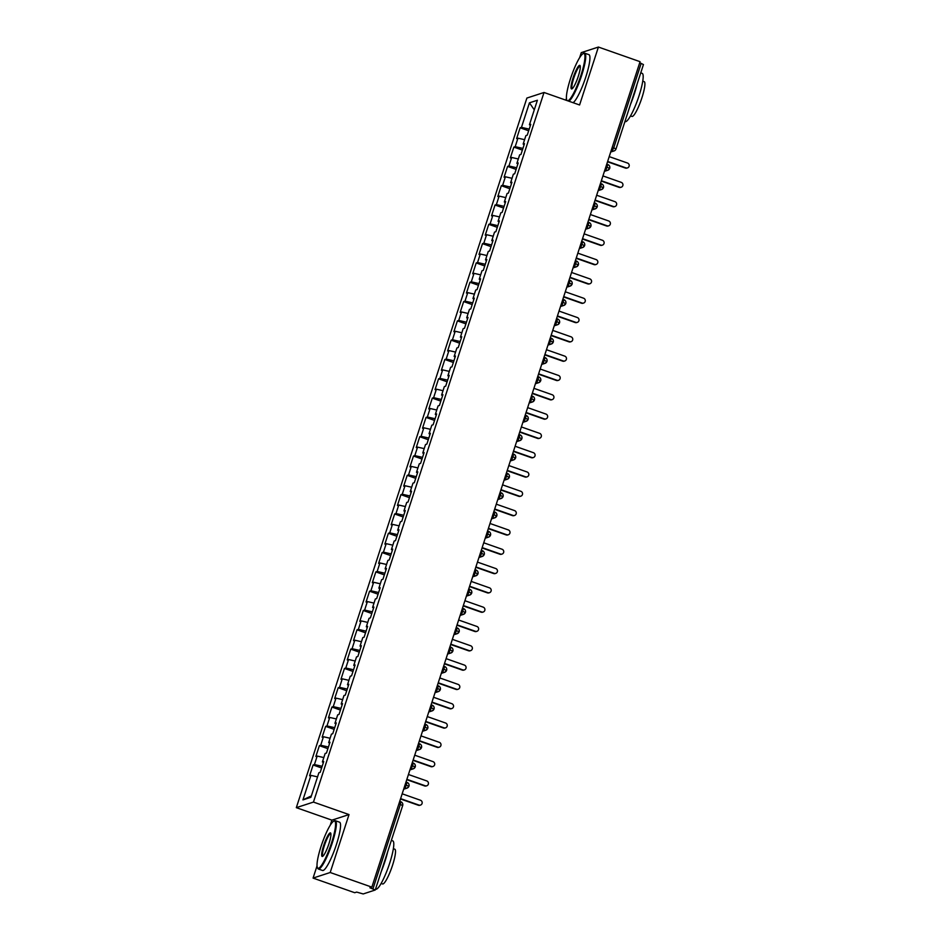 <?xml version="1.0" encoding="UTF-8"?>
<svg xmlns="http://www.w3.org/2000/svg" width="941" height="941" viewBox="0 0 941 941"><rect width="100%" height="100%" fill="white"/><g stroke="black" fill="none" stroke-linecap="round" stroke-linejoin="round"><path stroke-width="1.41" d="M317.046 865.849L313.071 878.082L354.722 892.715L356.651 892.092L363.191 893.95L375.247 889.998L369.919 887.775L371.848 887.14L640.056 61.683L598.405 47.05L581.279 52.625L579.644 57.66M313.071 878.082L330.197 872.507L349.017 814.577L331.891 820.152L330.256 825.186M331.891 820.152L296.321 807.66L526.889 98.052L544.016 92.477L313.447 802.085L296.321 807.66M566.435 98.311L565.835 100.146M310.918 775.372L302.943 799.885L310.906 797.298L318.881 772.773L320.199 772.349L323.716 761.528L322.387 761.963L325.151 753.47L326.48 753.035L329.985 742.226L328.668 742.649L331.42 734.156L332.749 733.721L336.266 722.911L334.937 723.347L337.701 714.854L339.031 714.419L342.536 703.609L341.207 704.033L343.971 695.54L345.3 695.105L348.817 684.295L347.488 684.73L350.24 676.226L351.569 675.803L355.086 664.981L353.757 665.416L356.521 656.924L357.851 656.489L361.356 645.679L360.038 646.114L362.791 637.61L364.12 637.186L367.637 626.365L366.308 626.8L369.072 618.308L370.389 617.872L373.906 607.063L372.577 607.486L375.341 598.994L376.671 598.558L380.176 587.749L378.858 588.184L381.611 579.691L382.94 579.256L386.457 568.446L385.128 568.87L387.892 560.377L389.221 559.942L392.726 549.132L391.397 549.568L394.161 541.063L395.491 540.64L399.008 529.818L397.678 530.254L400.431 521.761L401.76 521.326L405.277 510.516L403.948 510.951L406.712 502.447L408.041 502.024L411.546 491.202L410.229 491.637L412.981 483.145L414.311 482.709L417.828 471.9L416.498 472.323L419.263 463.831L420.58 463.395L424.097 452.586L422.768 453.021L425.532 444.528L426.861 444.093L430.378 433.283L429.049 433.707L431.801 425.214L433.131 424.779L436.648 413.969L435.318 414.405L438.083 405.9L439.412 405.477L442.917 394.655L441.588 395.091L444.352 386.598L445.681 386.163L449.198 375.353L447.869 375.788L450.621 367.284L451.951 366.861L455.468 356.039L454.138 356.474L456.903 347.982L458.232 347.547L461.737 336.737L460.42 337.172L463.172 328.668L464.501 328.233L468.018 317.423L466.689 317.858L469.453 309.366L470.771 308.93L474.288 298.121L472.958 298.544L475.723 290.051L477.052 289.616L480.569 278.807L479.24 279.242L481.992 270.749L483.321 270.314L486.838 259.504L485.509 259.928L488.273 251.435L489.602 251L493.108 240.19L491.778 240.625L494.543 232.121L495.872 231.698L499.389 220.876L498.06 221.311L500.812 212.819L502.141 212.384L505.658 201.574L504.329 202.009L507.093 193.505L508.422 193.081L511.928 182.26L510.61 182.695L513.363 174.203L514.692 173.767L518.209 162.958L516.88 163.381L519.644 154.889L520.961 154.453L524.478 143.644L523.149 144.079L525.913 135.586L527.242 135.151L530.759 124.341L529.43 124.765L537.393 100.24L529.43 102.84L521.467 127.364L520.138 127.788L516.621 138.609L517.95 138.174L515.186 146.667L513.857 147.102L510.351 157.912L511.681 157.476L508.916 165.981L507.587 166.404L504.07 177.226L505.399 176.79L502.647 185.283L501.318 185.718L497.801 196.528L499.13 196.104L496.366 204.597L495.037 205.032L491.531 215.842L492.849 215.407L490.096 223.899L488.767 224.334L485.25 235.144L486.579 234.721L483.815 243.213L482.498 243.648L478.981 254.458L480.31 254.023L477.546 262.527L476.217 262.951L472.7 273.772L474.029 273.337L471.276 281.829L469.947 282.265L466.43 293.074L467.759 292.639L464.995 301.144L463.666 301.567L460.161 312.388L461.49 311.953L458.726 320.446L457.397 320.881L453.88 331.691L455.209 331.256L452.456 339.76L451.127 340.183L447.61 351.005L448.939 350.57L446.175 359.062L444.846 359.497L441.341 370.307L442.658 369.884L439.906 378.376L438.577 378.811L435.06 389.621L436.389 389.186L433.625 397.678L432.307 398.114L428.79 408.923L430.119 408.5L427.355 416.992L426.026 417.428L422.509 428.237L423.838 427.802L421.086 436.306L419.757 436.73L416.24 447.551L417.569 447.116L414.805 455.609L413.475 456.044L409.97 466.854L411.299 466.418L408.535 474.923L407.206 475.346L403.689 486.168L405.018 485.732L402.254 494.225L400.937 494.66L397.42 505.47L398.749 505.046L395.985 513.539L394.655 513.974L391.15 524.784L392.468 524.349L389.715 532.841L388.386 533.276L384.869 544.086L386.198 543.663L383.434 552.155L382.117 552.59L378.6 563.4L379.929 562.965L377.165 571.469L375.835 571.893L372.318 582.714L373.648 582.279L370.895 590.772L369.566 591.207L366.049 602.017L367.378 601.581L364.614 610.086L363.285 610.509L359.78 621.331L361.109 620.895L358.345 629.388L357.015 629.823L353.498 640.633L354.828 640.209L352.063 648.702L350.746 649.137L347.229 659.947L348.558 659.512L345.794 668.004L344.465 668.439L340.96 679.249L342.277 678.826L339.525 687.318L338.195 687.753L334.678 698.563L336.008 698.128L333.243 706.632L331.914 707.056L328.409 717.877L329.738 717.442L326.974 725.934L325.645 726.37L322.128 737.179L323.457 736.744L320.705 745.248L319.375 745.672L315.858 756.493L317.188 756.058L314.423 764.551L313.094 764.986L309.589 775.796L310.918 775.372L317.54 776.878M314.423 764.551L322.163 766.315M317.188 756.058L323.822 757.564M320.705 745.248L328.433 747.001M323.457 736.744L330.091 738.25M322.387 761.963L323.398 762.516M326.974 725.934L334.714 727.687M329.738 717.442L336.372 718.948M328.668 742.649L329.668 743.202M333.243 706.632L340.983 708.385M336.008 698.128L342.642 699.633M334.937 723.347L335.949 723.9M339.525 687.318L347.264 689.071M342.277 678.826L348.911 680.331M341.207 704.033L342.218 704.586M345.794 668.004L353.534 669.769M348.558 659.512L355.192 661.017M347.488 684.73L348.488 685.283M352.063 648.702L359.803 650.454M354.828 640.209L361.462 641.715M353.757 665.416L354.769 665.969M358.345 629.388L366.084 631.152M361.109 620.895L367.731 622.401M360.038 646.114L361.038 646.667M364.614 610.086L372.354 611.838M367.378 601.581L374.012 603.087M366.308 626.8L367.319 627.353M370.895 590.772L378.623 592.524M373.648 582.279L380.282 583.785M372.577 607.486L373.589 608.039M377.165 571.469L384.904 573.222M379.929 562.965L386.563 564.471M378.858 588.184L379.858 588.737M383.434 552.155L391.174 553.908M386.198 543.663L392.832 545.168M385.128 568.87L386.139 569.423M389.715 532.841L397.455 534.606M392.468 524.349L399.102 525.854M391.397 549.568L392.409 550.12M395.985 513.539L403.724 515.292M398.749 505.046L405.383 506.552M397.678 530.254L398.678 530.806M402.254 494.225L409.994 495.989M405.018 485.732L411.652 487.238M403.948 510.951L404.959 511.504M408.535 474.923L416.275 476.675M411.299 466.418L417.922 467.924M410.229 491.637L411.229 492.19M414.805 455.609L422.544 457.373M417.569 447.116L424.203 448.622M416.498 472.323L417.51 472.876M421.086 436.306L428.814 438.059M423.838 427.802L430.472 429.308M422.768 453.021L423.779 453.574M427.355 416.992L435.095 418.745M430.119 408.5L436.753 410.005M429.049 433.707L430.049 434.26M433.625 397.678L441.364 399.443M436.389 389.186L443.023 390.691M435.318 414.405L436.33 414.957M439.906 378.376L447.645 380.129M442.658 369.884L449.292 371.389M441.588 395.091L442.599 395.643M446.175 359.062L453.915 360.826M448.939 350.57L455.573 352.075M447.869 375.788L448.869 376.341M452.456 339.76L460.184 341.512M455.209 331.256L461.843 332.773M454.138 356.474L455.15 357.027M458.726 320.446L466.465 322.21M461.49 311.953L468.112 313.459M460.42 337.172L461.419 337.713M464.995 301.144L472.735 302.896M467.759 292.639L474.393 294.145M466.689 317.858L467.701 318.411M471.276 281.829L479.004 283.582M474.029 273.337L480.663 274.843M472.958 298.544L473.97 299.097M477.546 262.527L485.285 264.28M480.31 254.023L486.944 255.529M479.24 279.242L480.239 279.795M483.815 243.213L491.555 244.966M486.579 234.721L493.213 236.226M485.509 259.928L486.521 260.481M490.096 223.899L497.836 225.664M492.849 215.407L499.483 216.912M491.778 240.625L492.79 241.178M496.366 204.597L504.105 206.35M499.13 196.104L505.764 197.61M498.06 221.311L499.059 221.864M502.647 185.283L510.375 187.047M505.399 176.79L512.033 178.296M504.329 202.009L505.341 202.55M508.916 165.981L516.656 167.733M511.681 157.476L518.303 158.982M510.61 182.695L511.61 183.248M515.186 146.667L522.925 148.419M517.95 138.174L524.584 139.68M516.88 163.381L517.891 163.934M612.238 147.278L613.744 147.808L641.174 63.376L639.68 62.859M641.174 63.376L643.385 64.588M521.467 127.364L529.207 129.117M529.43 102.84L534.276 109.838M523.149 144.079L524.161 144.632M330.197 872.507L371.848 887.14M544.016 92.477L579.585 104.98L598.405 47.05M349.017 814.577L313.447 802.085M302.943 799.885L311.365 795.898M529.43 124.765L530.43 125.318M520.138 127.788L528.654 130.787M604.428 171.344L607.78 170.25A3.07 2.999 -108 0 0 609.65 168.427L605.933 166.686M604.663 170.627L605.886 170.227A3.07 2.999 -108 0 0 607.78 170.25L609.709 168.368A3.07 3.07 0 0 0 607.815 164.522L605.886 170.227L604.898 169.874M513.857 147.102L522.384 150.089M507.587 166.404L516.115 169.404M501.318 185.718L509.834 188.718M495.037 205.032L503.564 208.02M488.767 224.334L497.283 227.334M482.498 243.648L491.014 246.636M476.217 262.951L484.744 265.95M469.947 282.265L478.463 285.252M463.666 301.567L472.194 304.566M457.397 320.881L465.924 323.88M451.127 340.183L459.643 343.183M444.846 359.497L453.374 362.497M438.577 378.811L447.093 381.799M432.307 398.114L440.823 401.113M426.026 417.428L434.554 420.415M419.757 436.73L428.273 439.729M413.475 456.044L422.003 459.032M407.206 475.346L415.734 478.346M400.937 494.66L409.453 497.66M394.655 513.974L403.183 516.962M388.386 533.276L396.902 536.276M382.117 552.59L390.633 555.578M375.835 571.893L384.363 574.892M369.566 591.207L378.082 594.194M363.285 610.509L371.813 613.508M357.015 629.823L365.543 632.822M350.746 649.137L359.262 652.125M344.465 668.439L352.993 671.439M338.195 687.753L346.711 690.741M331.914 707.056L340.442 710.055M325.645 726.37L334.173 729.357M319.375 745.672L327.891 748.671M313.094 764.986L321.622 767.985M598.158 190.647L601.499 189.564A3.07 2.999 -108 0 0 603.369 187.741L599.664 186M598.382 189.929L599.605 189.529A3.07 2.999 -108 0 0 601.499 189.564L603.44 187.682A3.07 3.07 0 0 0 601.534 183.836L599.605 189.529L598.629 189.188M591.877 209.961L595.23 208.867A3.07 2.999 -108 0 0 597.1 207.044L593.395 205.303M592.112 209.243L593.336 208.843A3.07 2.999 -108 0 0 595.23 208.867L597.17 206.996A3.07 3.07 0 0 0 595.265 203.138L593.336 208.843L592.348 208.502M585.608 229.263L588.948 228.181A3.07 2.999 -108 0 0 590.819 226.358L587.113 224.617M585.843 228.545L587.066 228.157A3.07 2.999 -108 0 0 588.948 228.181L590.889 226.299A3.07 3.07 0 0 0 588.984 222.452L587.066 228.145L586.078 227.804M579.327 248.577L582.679 247.483A3.07 2.999 -108 0 0 584.549 245.66L580.844 243.931M579.562 247.859L580.785 247.459A3.07 2.999 -108 0 0 582.679 247.483L584.62 245.613A3.07 3.07 0 0 0 582.714 241.766L580.785 247.459L579.809 247.118M573.057 267.879L576.41 266.797A3.07 2.999 -108 0 0 578.28 264.974L574.563 263.233M573.292 267.173L574.516 266.774A3.07 2.999 -108 0 0 576.41 266.797L578.35 264.915A3.07 3.07 0 0 0 576.445 261.069L574.516 266.774L573.528 266.421M566.788 287.193L570.128 286.099A3.07 2.999 -108 0 0 571.999 284.276L568.293 282.547M567.011 286.476L568.246 286.076A3.07 2.999 -108 0 0 570.128 286.099L572.069 284.229A3.07 3.07 0 0 0 570.164 280.383L568.235 286.076L567.258 285.735M560.507 306.507L563.859 305.413A3.07 2.999 -108 0 0 565.729 303.59L562.024 301.849M560.742 305.79L561.965 305.39A3.07 2.999 -108 0 0 563.859 305.413L565.8 303.531A3.07 3.07 0 0 0 563.894 299.685L561.965 305.39L560.989 305.037M554.237 325.809L557.59 324.716A3.07 2.999 -108 0 0 559.46 322.892L555.743 321.163M554.472 325.092L555.696 324.692A3.07 2.999 -108 0 0 557.59 324.716L559.519 322.845A3.07 3.07 0 0 0 557.625 318.999L555.696 324.692L554.708 324.351M547.968 345.124L551.308 344.03A3.07 2.999 -108 0 0 553.179 342.206L549.473 340.466M548.191 344.406L549.415 344.006A3.07 2.999 -108 0 0 551.308 344.03L553.249 342.159A3.07 3.07 0 0 0 551.344 338.301L549.415 344.006L548.438 343.665M541.687 364.426L545.039 363.344A3.07 2.999 -108 0 0 546.909 361.52L543.204 359.78M541.922 363.708L543.145 363.308A3.07 2.999 -108 0 0 545.039 363.344L546.98 361.462A3.07 3.07 0 0 0 545.074 357.615L543.145 363.308L542.157 362.967M535.417 383.74L538.758 382.646A3.07 2.999 -108 0 0 540.628 380.823L536.923 379.082M535.652 383.022L536.876 382.622A3.07 2.999 -108 0 0 538.758 382.646L540.699 380.776A3.07 3.07 0 0 0 538.793 376.929L536.876 382.622L535.888 382.281M529.136 403.042L532.488 401.96A3.07 2.999 -108 0 0 534.359 400.137L530.653 398.396M529.371 402.325L530.595 401.936A3.07 2.999 -108 0 0 532.488 401.96L534.429 400.078A3.07 3.07 0 0 0 532.524 396.232L530.595 401.936L529.618 401.584M522.867 422.356L526.219 421.262A3.07 2.999 -108 0 0 528.089 419.439L524.372 417.71M523.102 421.639L524.325 421.239A3.07 2.999 -108 0 0 526.219 421.262L528.148 419.392A3.07 3.07 0 0 0 526.254 415.546L524.325 421.239L523.337 420.898M516.597 441.658L519.938 440.576A3.07 2.999 -108 0 0 521.808 438.753L518.103 437.012M516.821 440.953L518.056 440.553A3.07 2.999 -108 0 0 519.938 440.576L521.879 438.694A3.07 3.07 0 0 0 519.973 434.848L518.044 440.553L517.068 440.2M510.316 460.972L513.668 459.878A3.07 2.999 -108 0 0 515.539 458.055L511.833 456.326M510.551 460.255L511.775 459.855A3.07 2.999 -108 0 0 513.668 459.878L515.609 458.008A3.07 3.07 0 0 0 513.704 454.162L511.775 459.855L510.798 459.514M504.047 480.286L507.399 479.192A3.07 2.999 -108 0 0 509.269 477.369L505.552 475.628M504.282 479.569L505.505 479.169A3.07 2.999 -108 0 0 507.399 479.192L509.328 477.322A3.07 3.07 0 0 0 507.434 473.464L505.505 479.169L504.517 478.816M497.777 499.589L501.118 498.507A3.07 2.999 -108 0 0 502.988 496.683L499.283 494.942M498.001 498.871L499.224 498.471A3.07 2.999 -108 0 0 501.118 498.507L503.059 496.625A3.07 3.07 0 0 0 501.153 492.778L499.224 498.471L498.248 498.13M491.496 518.903L494.848 517.809A3.07 2.999 -108 0 0 496.719 515.986L493.013 514.245M491.731 518.185L492.955 517.785A3.07 2.999 -108 0 0 494.848 517.809L496.789 515.939A3.07 3.07 0 0 0 494.884 512.092L492.955 517.785L491.967 517.444M485.227 538.205L488.567 537.123A3.07 2.999 -108 0 0 490.437 535.3L486.732 533.559M485.462 537.487L486.685 537.099A3.07 2.999 -108 0 0 488.567 537.123L490.508 535.241A3.07 3.07 0 0 0 488.602 531.394L486.685 537.099L485.697 536.746M478.945 557.519L482.298 556.425A3.07 2.999 -108 0 0 484.168 554.602L480.463 552.873M479.181 556.801L480.404 556.402A3.07 2.999 -108 0 0 482.298 556.425L484.239 554.555A3.07 3.07 0 0 0 482.333 550.708L480.404 556.402L479.428 556.06M472.676 576.821L476.028 575.739A3.07 2.999 -108 0 0 477.899 573.916L474.182 572.175M472.911 576.115L474.135 575.716A3.07 2.999 -108 0 0 476.028 575.739L477.957 573.857A3.07 3.07 0 0 0 476.064 570.011L474.135 575.716L473.147 575.363M466.407 596.135L469.747 595.041A3.07 2.999 -108 0 0 471.617 593.218L467.912 591.489M466.63 595.418L467.853 595.018A3.07 2.999 -108 0 0 469.747 595.041L471.688 593.171A3.07 3.07 0 0 0 469.782 589.325L467.853 595.018L466.877 594.677M460.125 615.449L463.478 614.355A3.07 2.999 -108 0 0 465.348 612.532L461.643 610.791M460.361 614.732L461.584 614.332A3.07 2.999 -108 0 0 463.478 614.355L465.419 612.473A3.07 3.07 0 0 0 463.513 608.627L461.584 614.332L460.608 613.979M453.856 634.752L457.208 633.669A3.07 2.999 -108 0 0 459.067 631.846L455.362 630.105M454.091 634.034L455.315 633.634A3.07 2.999 -108 0 0 457.208 633.669L459.137 631.787A3.07 3.07 0 0 0 457.244 627.941L455.315 633.634L454.327 633.293M447.575 654.066L450.927 652.972A3.07 2.999 -108 0 0 452.797 651.148L449.092 649.408M447.81 653.348L449.033 652.948A3.07 2.999 -108 0 0 450.927 652.972L452.868 651.101A3.07 3.07 0 0 0 450.962 647.243L449.033 652.948L448.057 652.607M441.305 673.368L444.658 672.286A3.07 2.999 -108 0 0 446.528 670.462L442.823 668.722M441.541 672.65L442.764 672.262A3.07 2.999 -108 0 0 444.658 672.286L446.599 670.404A3.07 3.07 0 0 0 444.693 666.557L442.764 672.25L441.776 671.909M435.036 692.682L438.377 691.588A3.07 2.999 -108 0 0 440.247 689.765L436.542 688.036M435.271 691.964L436.495 691.564A3.07 2.999 -108 0 0 438.377 691.588L440.317 689.718A3.07 3.07 0 0 0 438.412 685.871L436.495 691.564L435.507 691.223M428.755 711.984L432.107 710.902A3.07 2.999 -108 0 0 433.977 709.079L430.272 707.338M428.99 711.278L430.213 710.878A3.07 2.999 -108 0 0 432.107 710.902L434.048 709.02A3.07 3.07 0 0 0 432.142 705.174L430.213 710.878L429.237 710.526M422.485 731.298L425.838 730.204A3.07 2.999 -108 0 0 427.708 728.381L423.991 726.652M422.721 730.581L423.944 730.181A3.07 2.999 -108 0 0 425.838 730.204L427.767 728.334A3.07 3.07 0 0 0 425.873 724.488L423.944 730.181L422.956 729.84M416.216 750.612L419.557 749.518A3.07 2.999 -108 0 0 421.427 747.695L417.722 745.954M416.44 749.895L417.663 749.495A3.07 2.999 -108 0 0 419.557 749.518L421.497 747.636A3.07 3.07 0 0 0 419.592 743.79L417.663 749.495L416.687 749.142M409.935 769.914L413.287 768.821A3.07 2.999 -108 0 0 415.157 767.009L411.452 765.268M410.17 769.197L411.393 768.797A3.07 2.999 -108 0 0 413.287 768.821L415.228 766.95A3.07 3.07 0 0 0 413.322 763.104L411.393 768.797L410.417 768.456M403.665 789.228L407.018 788.135A3.07 2.999 -108 0 0 408.876 786.311L405.171 784.571M403.901 788.511L405.124 788.111A3.07 2.999 -108 0 0 407.018 788.135L408.947 786.264A3.07 3.07 0 0 0 407.053 782.406L405.124 788.111L404.136 787.77M627.518 167.886L626.953 168.074A2.564 2.494 -108 0 1 625.377 168.051L625.941 167.874A2.564 2.494 72 0 0 629.223 165.487A2.564 2.494 72 0 0 627.506 163.04L609.215 156.618M625.377 168.051L607.533 161.781M625.941 167.874L607.639 161.44M621.236 187.2L620.684 187.377A2.564 2.494 -108 0 1 619.107 187.365L619.66 187.177A2.564 2.494 72 0 0 622.954 184.801A2.564 2.494 72 0 0 621.236 182.354L602.934 175.92M619.107 187.365L601.264 181.084M619.66 187.177L601.37 180.754M614.967 206.514L614.414 206.691A2.564 2.494 -108 0 1 612.838 206.667L613.391 206.491A2.564 2.494 72 0 0 616.673 204.103A2.564 2.494 72 0 0 614.955 201.656L596.665 195.234M612.838 206.667L594.983 200.398M613.391 206.491L595.1 200.057M608.686 225.816L608.133 225.993A2.564 2.494 -108 0 1 606.557 225.981L607.11 225.793A2.564 2.494 72 0 0 610.403 223.417A2.564 2.494 72 0 0 608.686 220.97L590.395 214.536M606.557 225.981L588.713 219.712M607.11 225.793L588.819 219.371M602.416 245.131L601.864 245.307A2.564 2.494 -108 0 1 600.287 245.283L600.84 245.107A2.564 2.494 72 0 0 604.134 242.719A2.564 2.494 72 0 0 602.405 240.273L584.114 233.85M600.287 245.283L582.432 239.014M600.84 245.107L582.55 238.673M567.494 100.734A24.984 4.399 -70.6 0 0 580.903 75.433A24.984 4.399 -70.6 0 0 583.079 53.672A24.984 4.399 -70.6 0 0 570.446 78.832A24.984 4.399 -70.6 0 0 566.776 100.064A24.984 4.399 -70.6 0 0 567.294 100.663M583.079 53.672L583.832 53.296A25.595 4.517 109.4 0 1 584.726 53.178A25.595 4.517 109.4 0 1 581.597 75.586A25.595 4.517 109.4 0 1 568.893 101.228M578.292 76.28A12.492 2.2 109.4 0 1 571.975 88.854A12.492 2.2 109.4 0 1 573.057 77.974A12.492 2.2 109.4 0 1 580.115 65.658A12.492 2.2 109.4 0 1 578.292 76.28M580.256 66.164A11.88 2.094 -70.6 0 0 580.185 66.117A11.88 2.094 -70.6 0 0 573.763 78.138A11.88 2.094 -70.6 0 0 572.304 88.536A11.88 2.094 -70.6 0 0 572.387 88.56M640.75 72.857L642.174 73.363A25.595 4.517 109.4 0 1 639.033 95.77A25.595 4.517 109.4 0 1 625.2 121.66L624.918 121.565M637.057 84.219A25.595 4.517 109.4 0 1 634.281 94.1A25.595 4.517 109.4 0 1 630.529 104.298M642.75 81.161L644.173 81.655A18.432 3.246 109.4 0 1 641.915 97.793A18.432 3.246 109.4 0 1 631.952 116.437L630.529 115.943M584.726 53.178L588.913 54.649A25.595 4.517 109.4 0 1 585.784 77.056A25.595 4.517 109.4 0 1 573.081 102.698M331.514 842.96A24.984 4.399 -70.6 0 0 333.69 821.211A24.984 4.399 -70.6 0 0 321.069 846.359A24.984 4.399 -70.6 0 0 317.399 867.59A24.984 4.399 -70.6 0 0 331.514 842.96M333.69 821.211L334.443 820.834A25.595 4.517 109.4 0 1 335.349 820.705A25.595 4.517 109.4 0 1 332.208 843.112A25.595 4.517 109.4 0 1 318.376 869.013A25.595 4.517 109.4 0 1 317.752 868.355L317.399 867.59M328.903 843.806A12.492 2.2 109.4 0 1 322.587 856.381A12.492 2.2 109.4 0 1 323.68 845.512A12.492 2.2 109.4 0 1 330.738 833.197A12.492 2.2 109.4 0 1 328.903 843.806M330.867 833.691A11.88 2.094 -70.6 0 0 330.797 833.655A11.88 2.094 -70.6 0 0 324.374 845.665A11.88 2.094 -70.6 0 0 322.916 856.063A11.88 2.094 -70.6 0 0 322.998 856.087M391.362 840.384L392.785 840.889A25.595 4.517 109.4 0 1 389.645 863.297A25.595 4.517 109.4 0 1 375.812 889.198L375.541 889.092M387.668 851.746A25.595 4.517 109.4 0 1 384.893 861.627A25.595 4.517 109.4 0 1 381.152 871.825M393.362 848.688L394.785 849.194A18.432 3.246 109.4 0 1 392.526 865.32A18.432 3.246 109.4 0 1 382.564 883.964L381.14 883.47M335.349 820.705L339.525 822.175A25.595 4.517 109.4 0 1 336.396 844.583A25.595 4.517 109.4 0 1 322.551 870.484L318.376 869.013M596.147 264.433L595.582 264.621A2.564 2.494 -108 0 1 594.006 264.597L594.571 264.409A2.564 2.494 72 0 0 597.853 262.033A2.564 2.494 72 0 0 596.135 259.587L577.845 253.164M594.006 264.597L576.163 258.328M594.571 264.409L576.268 257.987M589.866 283.747L589.313 283.923A2.564 2.494 -108 0 1 587.737 283.9L588.29 283.723A2.564 2.494 72 0 0 591.583 281.347A2.564 2.494 72 0 0 589.866 278.901L571.563 272.467M587.737 283.9L569.893 277.63M588.29 283.723L569.999 277.301M583.596 303.049L583.044 303.237A2.564 2.494 -108 0 1 581.467 303.214L582.02 303.037A2.564 2.494 72 0 0 585.302 300.649A2.564 2.494 72 0 0 583.585 298.203L565.294 291.781M581.467 303.214L563.612 296.944M582.02 303.037L563.73 296.603M577.327 322.363L576.762 322.54A2.564 2.494 -108 0 1 575.186 322.528L575.751 322.34A2.564 2.494 72 0 0 579.033 319.964A2.564 2.494 72 0 0 577.315 317.517L559.025 311.083M575.186 322.528L557.343 316.247M575.751 322.34L557.448 315.917M571.046 341.665L570.493 341.854A2.564 2.494 -108 0 1 568.917 341.83L569.47 341.654A2.564 2.494 72 0 0 572.763 339.266A2.564 2.494 72 0 0 571.046 336.819L552.743 330.397M568.917 341.83L551.073 335.561M569.47 341.654L551.179 335.219M564.776 360.979L564.224 361.156A2.564 2.494 -108 0 1 562.647 361.144L563.2 360.956A2.564 2.494 72 0 0 566.482 358.58A2.564 2.494 72 0 0 564.765 356.133L546.474 349.699M562.647 361.144L544.792 354.875M563.2 360.956L544.91 354.534M558.495 380.293L557.942 380.47A2.564 2.494 -108 0 1 556.366 380.446L556.919 380.27A2.564 2.494 72 0 0 560.213 377.882A2.564 2.494 72 0 0 558.495 375.435L540.205 369.013M556.366 380.446L538.523 374.177M556.919 380.27L538.628 373.836M552.226 399.596L551.673 399.784A2.564 2.494 -108 0 1 550.097 399.76L550.65 399.572A2.564 2.494 72 0 0 553.943 397.196A2.564 2.494 72 0 0 552.214 394.75L533.923 388.327M550.097 399.76L532.241 393.491M550.65 399.572L532.359 393.15M545.956 418.91L545.392 419.086A2.564 2.494 -108 0 1 543.816 419.063L544.38 418.886A2.564 2.494 72 0 0 547.662 416.51A2.564 2.494 72 0 0 545.945 414.064L527.654 407.629M543.816 419.063L525.972 412.793M544.38 418.886L526.078 412.452M539.675 438.212L539.122 438.4A2.564 2.494 -108 0 1 537.546 438.377L538.099 438.2A2.564 2.494 72 0 0 541.393 435.812A2.564 2.494 72 0 0 539.675 433.366L521.373 426.943M537.546 438.377L519.703 432.107M538.099 438.2L519.808 431.766M533.406 457.526L532.853 457.702A2.564 2.494 -108 0 1 531.277 457.679L531.83 457.502A2.564 2.494 72 0 0 535.111 455.126A2.564 2.494 72 0 0 533.394 452.68L515.103 446.246M531.277 457.679L513.421 451.409M531.83 457.502L513.539 451.08M527.136 476.828L526.572 477.016A2.564 2.494 -108 0 1 524.996 476.993L525.56 476.816A2.564 2.494 72 0 0 528.842 474.429A2.564 2.494 72 0 0 527.125 471.982L508.834 465.56M524.996 476.993L507.152 470.723M525.56 476.816L507.258 470.382M520.855 496.142L520.302 496.319A2.564 2.494 -108 0 1 518.726 496.307L519.279 496.119A2.564 2.494 72 0 0 522.573 493.743A2.564 2.494 72 0 0 520.855 491.296L502.553 484.862M518.726 496.307L500.883 490.026M519.279 496.119L500.988 489.696M514.586 515.456L514.021 515.633A2.564 2.494 -108 0 1 512.445 515.609L513.01 515.433A2.564 2.494 72 0 0 516.291 513.045A2.564 2.494 72 0 0 514.574 510.598L496.283 504.176M512.445 515.609L494.601 509.34M513.01 515.433L494.719 508.999M508.305 534.759L507.752 534.947A2.564 2.494 -108 0 1 506.176 534.923L506.728 534.735A2.564 2.494 72 0 0 510.022 532.359A2.564 2.494 72 0 0 508.305 529.912L490.002 523.478M506.176 534.923L488.332 528.654M506.728 534.735L488.438 528.313M502.035 554.073L501.482 554.249A2.564 2.494 -108 0 1 499.906 554.225L500.459 554.049A2.564 2.494 72 0 0 503.753 551.673A2.564 2.494 72 0 0 502.024 549.226L483.733 542.792M499.906 554.225L482.051 547.956M500.459 554.049L482.168 547.615M495.766 573.375L495.201 573.563A2.564 2.494 -108 0 1 493.625 573.54L494.19 573.351A2.564 2.494 72 0 0 497.471 570.975A2.564 2.494 72 0 0 495.754 568.529L477.463 562.106M493.625 573.54L475.781 567.27M494.19 573.351L475.887 566.929M489.485 592.689L488.932 592.865A2.564 2.494 -108 0 1 487.356 592.842L487.909 592.665A2.564 2.494 72 0 0 491.202 590.289A2.564 2.494 72 0 0 489.485 587.843L471.182 581.409M487.356 592.842L469.512 586.572M487.909 592.665L469.618 586.243M483.215 611.991L482.662 612.179A2.564 2.494 -108 0 1 481.086 612.156L481.639 611.979A2.564 2.494 72 0 0 484.921 609.592A2.564 2.494 72 0 0 483.204 607.145L464.913 600.723M481.086 612.156L463.231 605.886M481.639 611.979L463.348 605.545M476.946 631.305L476.381 631.482A2.564 2.494 -108 0 1 474.805 631.47L475.37 631.282A2.564 2.494 72 0 0 478.651 628.906A2.564 2.494 72 0 0 476.934 626.459L458.643 620.025M474.805 631.47L456.961 625.189M475.37 631.282L457.067 624.859M470.665 650.619L470.112 650.796A2.564 2.494 -108 0 1 468.536 650.772L469.089 650.596A2.564 2.494 72 0 0 472.382 648.208A2.564 2.494 72 0 0 470.665 645.761L452.362 639.339M468.536 650.772L450.692 644.503M469.089 650.596L450.798 644.162M464.395 669.921L463.831 670.098A2.564 2.494 -108 0 1 462.254 670.086L462.819 669.898A2.564 2.494 72 0 0 466.101 667.522A2.564 2.494 72 0 0 464.384 665.075L446.093 658.641M462.254 670.086L444.411 663.817M462.819 669.898L444.528 663.476M458.114 689.235L457.561 689.412A2.564 2.494 -108 0 1 455.985 689.388L456.538 689.212A2.564 2.494 72 0 0 459.831 686.836A2.564 2.494 72 0 0 458.114 684.389L439.812 677.955M455.985 689.388L438.141 683.119M456.538 689.212L438.247 682.778M451.845 708.538L451.292 708.726A2.564 2.494 -108 0 1 449.716 708.702L450.269 708.514A2.564 2.494 72 0 0 453.562 706.138A2.564 2.494 72 0 0 451.833 703.692L433.542 697.269M449.716 708.702L431.86 702.433M450.269 708.514L431.978 702.092M445.575 727.852L445.011 728.028A2.564 2.494 -108 0 1 443.434 728.005L443.999 727.828A2.564 2.494 72 0 0 447.281 725.452A2.564 2.494 72 0 0 445.564 723.006L427.273 716.572M443.434 728.005L425.591 721.735M443.999 727.828L425.697 721.406M439.294 747.154L438.741 747.342A2.564 2.494 -108 0 1 437.165 747.319L437.718 747.142A2.564 2.494 72 0 0 441.011 744.754A2.564 2.494 72 0 0 439.294 742.308L420.992 735.886M437.165 747.319L419.321 741.049M437.718 747.142L419.427 740.708M433.025 766.468L432.472 766.644A2.564 2.494 -108 0 1 430.896 766.633L431.449 766.445A2.564 2.494 72 0 0 434.73 764.068A2.564 2.494 72 0 0 433.013 761.622L414.722 755.188M430.896 766.633L413.04 760.352M431.449 766.445L413.158 760.022M426.755 785.77L426.191 785.958A2.564 2.494 -108 0 1 424.614 785.935L425.179 785.759A2.564 2.494 72 0 0 428.461 783.371A2.564 2.494 72 0 0 426.744 780.924L408.453 774.502M424.614 785.935L406.771 779.666M425.179 785.759L406.877 779.324M420.474 805.084L419.921 805.261A2.564 2.494 -108 0 1 418.345 805.249L418.898 805.061A2.564 2.494 72 0 0 422.191 802.685A2.564 2.494 72 0 0 420.462 800.238L402.172 793.804M418.345 805.249L400.501 798.98M418.898 805.061L400.607 798.638M610.932 151.313L612.156 150.913L613.744 147.808L615.955 149.019A3.07 2.999 -108 0 1 612.156 150.913L611.18 150.572M372.965 888.833L400.395 804.414L398.902 803.885M402.607 805.625L400.395 804.414L400.772 801.72L399.725 801.356M606.757 164.181L607.815 164.522L606.757 164.157M600.476 183.495L601.534 183.836L600.487 183.471M594.206 202.797L595.265 203.138L594.218 202.774M587.925 222.111L588.984 222.452L587.937 222.088M581.656 241.414L582.714 241.766L581.667 241.39M575.386 260.728L576.445 261.069L575.386 260.704M569.105 280.042L570.164 280.383L569.117 280.006M562.836 299.344L563.894 299.685L562.847 299.32M556.566 318.658L557.625 318.999L556.566 318.634M550.285 337.96L551.344 338.301L550.297 337.937M544.016 357.274L545.074 357.615L544.027 357.251M537.734 376.576L538.793 376.929L537.746 376.553M531.465 395.89L532.524 396.232L531.477 395.867M525.196 415.204L526.254 415.546L525.196 415.169M518.914 434.507L519.973 434.848L518.926 434.483M512.645 453.821L513.704 454.162L512.657 453.785M506.376 473.123L507.434 473.464L506.376 473.1M500.094 492.437L501.153 492.778L500.106 492.414M493.825 511.739L494.884 512.092L493.837 511.716M487.544 531.053L488.602 531.394L487.556 531.03M481.274 550.367L482.333 550.708L481.286 550.332M475.005 569.67L476.064 570.011L475.005 569.646M468.724 588.984L469.782 589.325L468.736 588.948M462.454 608.286L463.513 608.627L462.466 608.262M456.185 627.6L457.244 627.941L456.185 627.576M449.904 646.902L450.962 647.243L449.916 646.879M443.634 666.216L444.693 666.557L443.646 666.193M437.353 685.518L438.412 685.871L437.365 685.495M431.084 704.833L432.142 705.174L431.096 704.809M424.814 724.147L425.873 724.488L424.814 724.111M418.533 743.449L419.592 743.79L418.545 743.425M412.264 762.763L413.322 763.104L412.276 762.739M405.994 782.065L407.053 782.406L405.994 782.042M399.713 801.379L400.772 801.72A3.07 3.07 0 0 1 402.677 805.567L375.247 889.998M643.456 64.541L616.014 148.972A3.07 3.07 0 0 1 614.05 150.936L610.697 152.03"/></g></svg>
